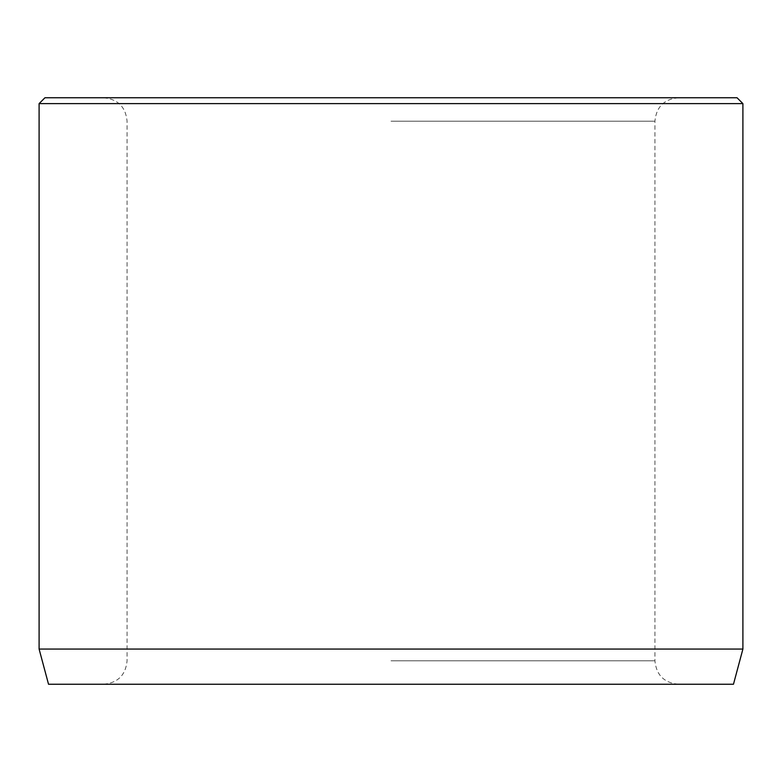 <?xml version="1.0" encoding="UTF-8"?>
<svg xmlns="http://www.w3.org/2000/svg" width="782" height="782" viewBox="0 0 782 782"><rect width="100%" height="100%" fill="white"/><g stroke="black" fill="none" stroke-linecap="round" stroke-linejoin="round"><path stroke-width="0.59" stroke-dasharray="3.91 2.93" d="M391 97.75L678.385 97.75L391 97.75M391 684.25L678.385 684.25L391 684.25M733.467 684.25L48.533 684.25M737.035 97.75L44.965 97.75M742.9 103.615L39.1 103.615M742.9 649.06L39.1 649.06M391 121.21L654.925 121.21L391 121.21M391 660.79L654.925 660.79L391 660.79M678.385 684.25C664.133 682.862 656.313 675.042 654.925 660.79L654.925 121.21C656.313 106.958 664.133 99.138 678.385 97.75M103.615 684.25C117.867 682.862 125.687 675.042 127.075 660.79L127.075 121.21C125.687 106.958 117.867 99.138 103.615 97.75"/><path stroke-width="1.17" d="M742.9 649.06L39.1 649.06L48.533 684.25L733.467 684.25L742.9 649.06L742.9 103.615L39.1 103.615L44.965 97.75L737.035 97.75L742.9 103.615M39.1 649.06L39.1 103.615"/></g></svg>
